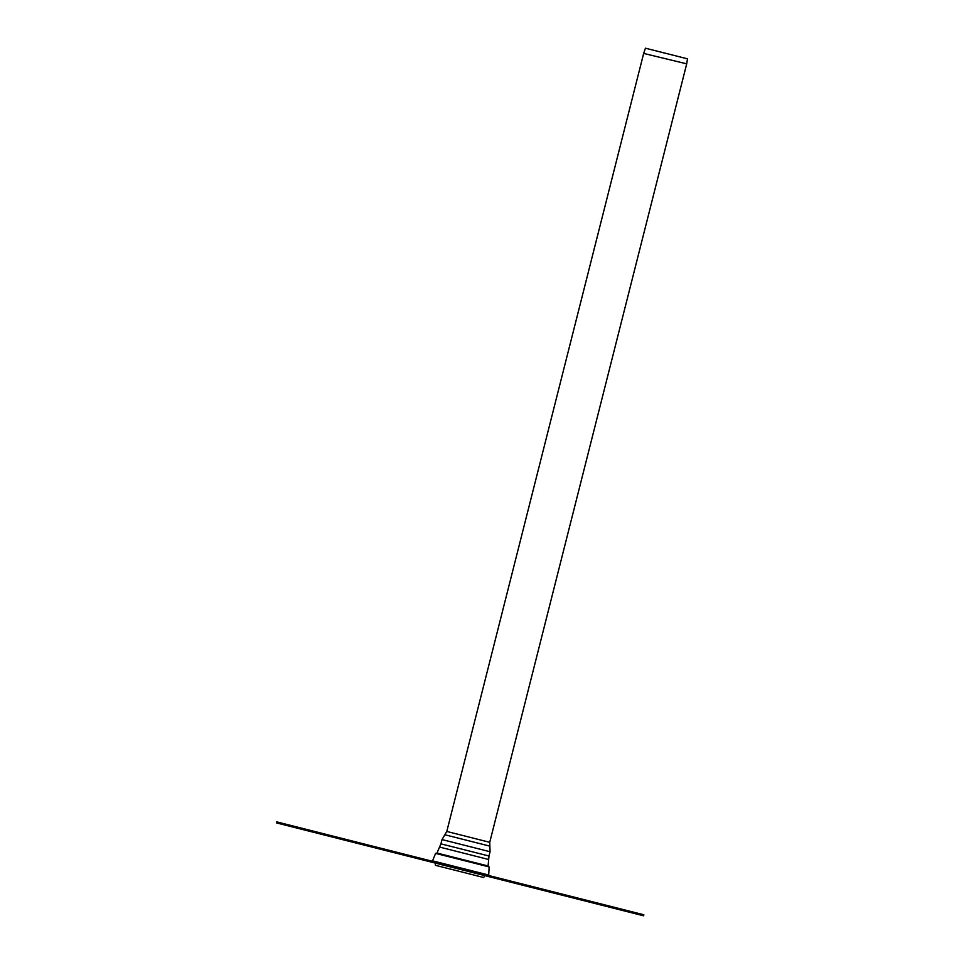 <?xml version="1.0" encoding="UTF-8"?>
<svg xmlns="http://www.w3.org/2000/svg" width="964" height="964" viewBox="0 0 964 964"><rect width="100%" height="100%" fill="white"/><g stroke="black" fill="none" stroke-linecap="round" stroke-linejoin="round"><path stroke-width="1.45" d="M643.795 52.984L645.458 48.2L671.992 54.912L687.501 58.84L686.693 63.841L643.663 53.418L686.693 63.841M435.162 863.057L435.403 865.298L483.651 877.505L484.928 875.649M372.261 846.055L276.752 821.882L276.499 822.907L643.591 915.8L643.856 914.776L628.769 910.956L372.261 846.055L371.996 847.079M488.278 874.938L432.547 860.84L435.595 853.381L489.146 866.925L488.676 875.517M643.663 53.418L446.79 831.45L489.736 842.307L686.597 64.287M436.812 853.682L436.981 853.044L488.097 865.973L487.929 866.624M436.981 853.044L439.548 847.067L488.676 859.502L488.097 865.973M439.548 847.067L440.934 843.849L488.989 856.008L488.676 859.502M440.934 843.849L442.018 839.584L472.336 847.248L490.061 851.742L488.989 856.008M446.79 831.45L444.85 834.752L489.869 846.139L490.061 851.742M347.161 839.704L346.907 840.729M628.769 910.956L628.504 911.98M277.21 823.087L277.463 822.063M444.85 834.752L442.018 839.584M489.736 842.307L489.869 846.139M432.547 860.84L431.932 861.153"/></g></svg>

